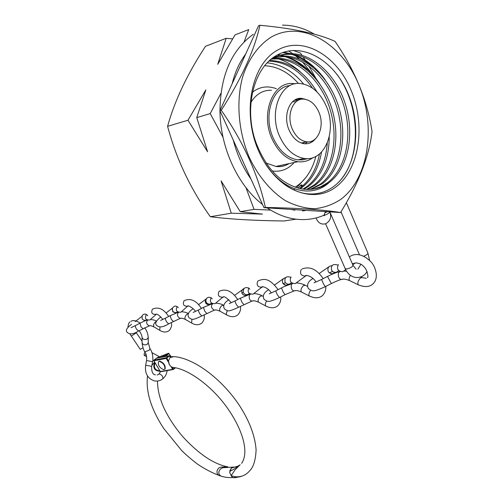 <?xml version="1.0" encoding="UTF-8"?>
<svg xmlns="http://www.w3.org/2000/svg" width="503" height="503" viewBox="0 0 503 503"><rect width="100%" height="100%" fill="white"/><g stroke="black" fill="none" stroke-linecap="round" stroke-linejoin="round"><path stroke-width="0.75" d="M232.531 38.888L226.193 38.297L217.724 64.321L235.083 34.858L248.734 29.583L244.125 41.85M295.016 188.99L293.871 189.769M321.53 152.076C318.776 167.839 312.25 179.653 301.938 187.525L300.297 188.656M329.239 136.948C328.968 159.099 322.09 175.547 308.609 186.299L303.875 189.247M302.919 189.122L306.811 186.626C318.99 177.087 325.818 162.57 327.277 143.072M271.783 58.694L278.065 58.285C301.555 58.776 324.422 81.914 332.521 110.974C340.669 139.947 333.564 171.598 315.381 185.047L307.44 189.486M306.49 189.455L313.545 185.387C331.735 171.963 338.859 140.368 330.691 111.452C322.637 82.461 299.75 59.36 276.279 58.895L271.45 59.121M273.23 57.593L284.78 56.003C308.358 56.531 331.251 79.964 339.362 109.138C347.56 138.413 340.468 170.196 322.247 183.784L310.999 189.373M270.715 59.574L272.085 58.744C278.203 55.236 284.704 53.551 291.595 53.689C315.23 54.261 338.179 77.902 346.315 107.315C354.546 136.81 347.479 168.813 329.22 182.495L329.107 182.57C311.464 198.861 282.516 191.171 265.031 162.997C275.864 179.747 288.684 189.832 303.472 193.246C314.947 195.365 325.215 192.963 334.275 186.041C356.212 169.184 362.336 127.441 348.095 93.791C334.143 59.932 300.932 40.58 275.914 55.802C253.424 68.553 243.685 108.874 255.958 142.512M310.049 189.436L320.386 184.123C338.594 170.605 345.718 138.841 337.513 109.66C329.427 80.48 306.553 57.141 282.956 56.625L272.984 57.776M267.25 62.85C280.988 64.227 293.098 71.281 303.579 84.02M300.178 187.852C310.093 180.332 316.538 169.039 319.499 153.968M306.208 177.094L296.701 187.72M269.608 60.549L271.45 60.536C289.891 61.768 305.076 72.243 316.997 91.955M312.526 88.157C300.794 71.118 286.515 62.108 269.702 61.127L268.986 61.121M313.621 189.059L320.757 186.739L327.334 182.847C345.548 169.26 352.685 137.25 344.442 107.849C336.331 78.424 313.369 54.877 289.747 54.318C283.679 54.198 277.908 55.493 272.419 58.203M255.945 142.512C266.427 169.454 281.969 184.978 302.573 189.071C312.344 190.417 321.191 188.254 329.113 182.576M277.159 50.344C250.953 64.874 241.691 114.018 259.026 151.862C275.977 189.933 312.564 204.872 335.746 187.072C359.199 169.794 365.92 126.115 351.364 90.955C337.167 55.619 303.12 35.229 277.159 50.344M340.965 199.257C368.523 178.49 376.257 127.202 359.255 85.755C342.669 44.113 302.555 19.372 271.425 36.971C258.58 45.018 248.432 58.977 242.584 77.11C235.857 102.109 238.491 132.421 249.595 158.08C258.617 176.76 271.218 191.586 285.497 200.71C295.211 205.721 304.919 208.387 314.633 208.72C324.121 207.72 332.898 204.564 340.965 199.257M340.537 212.536C358.589 183.4 369.095 156.439 372.05 131.648C367.309 100.468 354.992 70.395 335.092 41.422C318.745 33.833 293.689 28.445 259.925 25.263C254.487 50.137 241.603 78.481 221.276 110.276C243.465 142.129 258.165 174.516 265.377 207.443C299.103 208.11 324.152 209.808 340.537 212.536L263.981 207.682L219.912 110.685L258.542 25.791L259.925 25.263M295.934 219.201L284.057 220.98C254.757 220.635 230.185 219.22 210.342 216.73C190.492 188.946 176.245 158.81 167.587 126.335C174.585 100.921 187.217 74.237 205.482 46.301L226.193 38.297M302.724 185.814L301.14 184.934L298.09 188.122M265.377 207.443L263.981 207.682M221.276 110.276L219.912 110.685M302.014 55.33L300.498 53.085L293.13 50.375M220.962 93.237L210.223 113.584L196.748 117.614L205.821 89.93L187.984 120.236L167.587 126.335M245.923 187.575L254.065 209.355L240.258 211.681L221.081 180.854L231.273 213.197L210.342 216.73M210.223 113.584L223.018 137.262M187.984 120.236L207.582 151.774L196.748 117.614M254.065 209.355L270.639 210.103M231.273 213.197L262.415 214.102L240.258 211.681M316.161 78.795L308.785 65.893M306.893 62.837L306.126 61.624M305.176 60.14L303.051 56.889M314.658 76.915L302.448 61.926M299.461 59.096L295.525 55.776M292.828 53.733L288.609 50.916M302.448 210.883L305.61 210.493M302.397 186.097L301.838 184.966L301.14 184.934M301.517 186.041L300.794 185.695L301.209 185.714L301.555 186.795M298.656 187.826L299.002 188.361M337.375 183.419C361.55 161.18 361.405 106.611 336.714 74.042M312.866 67.018C306.346 61.077 299.323 56.877 291.803 54.418M289.332 53.708L282.692 52.526M306.83 69.754C300.197 63.636 293.035 59.297 285.346 56.745M282.849 56.015L280.064 55.38M279.819 55.33L277.386 54.946M301.052 72.614C294.255 66.207 286.88 61.68 278.92 59.027M276.417 58.291L273.563 57.631M325.303 80.04C316.639 67.716 306.289 59.26 294.261 54.676M291.136 53.683L283.516 52.237M319.663 83.693C310.911 70.703 300.285 61.806 287.791 57.021M284.66 56.003L281.102 55.141M280.724 55.066L277.964 54.632M318.783 111.924C325.133 125.825 318.041 143.575 306.579 141.789C300.599 140.853 295.877 136.69 292.413 129.302C285.93 115.439 292.947 97.708 304.089 99.16C310.376 99.99 315.274 104.24 318.783 111.924M305.019 142.154L302.454 143.374M312.979 157.628C308.465 160.985 303.428 162.35 297.864 161.721C287.056 159.941 278.48 152.396 272.129 139.098C260.07 113.76 272.959 81.222 293.299 83.58L295.324 83.787M315.884 156.389C312.212 170.435 305.302 180.709 295.16 187.21M264.723 65.723L264.735 65.723C277.235 66.339 288.489 72.256 298.48 83.467M292.469 101.807L295.362 101.637M329.798 212.121C328.968 213.266 327.183 214.303 324.435 215.234M325.296 212.574L326.956 211.933M325.259 211.82L324.133 215.146L324.498 214.743L324.473 215.655L323.284 215.51M148.253 342.656L149.976 348.68L149.108 350.314L144.713 351.83M144.814 351.999C146.235 353.622 146.819 356.464 146.574 360.525L152.585 361.657L151.636 366.624C151.516 371.786 152.761 374.546 155.37 374.892M142.091 342.593L142.097 342.883C143.072 344.951 144.826 345.404 147.366 344.241L148.247 342.562L148.253 337.406M143.015 347.818L140.255 349.352M146.04 354.244L144.436 355.476C143.858 355.118 144.034 354.03 144.952 352.207M147.222 320.059C145.436 320.43 139.054 323.555 140.023 323.152L140.972 326.824L142.953 328.666M156.326 321.486L155.496 321.92C153.641 323.731 153.126 325.391 153.956 326.9L154.333 327.12M150.353 319.575L149.869 319.971C145.782 320.166 144.55 318.462 146.166 314.847M146.713 319.77C144.914 320.763 143.393 320.442 142.16 318.808L142.148 315.639C143.959 313.583 145.776 313.57 147.599 315.607M150.491 325.718L149.165 325.887C146.404 324.133 145.901 322.247 147.656 320.216M212.379 303.661L203.432 307.427L204.84 311.282L206.783 313.382M223.778 305.365L221.773 305.654C219.767 307.691 219.182 309.552 220.012 311.225L220.459 311.47M215.473 303.384L215.058 303.674C210.763 303.674 209.443 301.762 211.103 297.939M211.631 303.208C209.606 304.617 207.827 304.353 206.293 302.416L205.809 300.681C206.475 297.55 208.292 296.594 211.26 297.807L212.26 298.889M215.661 309.967L214.234 310.188C211.166 308.056 210.656 305.925 212.694 303.793M178.194 312.262L170.096 315.746L171.353 319.43L173.321 321.392M188.449 313.665L187.003 314.186C185.073 316.11 184.526 317.865 185.356 319.443L185.77 319.682M181.319 311.879L180.86 312.218C176.672 312.325 175.402 310.521 177.043 306.805M177.584 311.904C175.673 313.086 174.032 312.791 172.661 311.011L172.347 308.383C174.038 305.579 176.044 305.34 178.358 307.66M181.489 318.223L180.112 318.424C177.201 316.5 176.691 314.494 178.578 312.413M253.518 300.825L252.053 301.058C248.595 300.819 248.57 294.525 250.419 294.305L250.525 294.236M250.293 294.136L240.346 298.222L241.937 302.253L243.842 304.504M263.264 296.38L262.359 295.902L260.353 296.185C258.265 298.361 257.63 300.335 258.448 302.102L258.926 302.36M253.688 293.645L252.978 294.186C248.564 294.079 247.193 292.054 248.866 288.106L249.834 289.181M249.362 293.532C247.218 295.23 245.282 295.016 243.553 292.891L243.263 292.281C243.106 288.169 244.974 286.773 248.866 288.106M295.695 290.64L294.198 290.885C290.627 290.652 290.533 283.962 292.457 283.742L292.715 283.566M292.589 283.51L284.333 286.465L281.46 287.968L283.264 292.199L285.113 294.62M305.34 285.295L303.397 285.616C301.222 287.949 300.53 290.055 301.316 291.935L301.838 292.199M296.003 283.07L295.261 283.61C290.734 283.371 289.3 281.221 290.973 277.147L291.074 277.065M291.419 282.705C289.395 284.648 287.37 284.641 285.346 282.68L285.069 282.271C284.289 277.511 286.194 275.851 290.784 277.31M342.977 279.222L341.468 279.479C337.783 279.247 337.607 272.11 339.6 271.89L340.066 271.601C338.475 271.752 335.444 272.789 330.968 274.707L327.522 276.474L331.345 283.547M343.48 271.199L342.713 271.733C338.06 271.362 336.557 269.067 338.217 264.848L338.469 264.666M350.39 275.33C349.082 277.637 348.768 279.366 349.44 280.517L349.994 280.793M338.576 270.495C336.891 272.595 334.897 272.928 332.596 271.494L331.622 270.375C330.729 265.465 332.678 263.666 337.469 264.968L337.821 265.251M241.302 476.322L235.153 477.705M221.71 476.354L226.054 477.316C237.341 478.466 245.093 476.41 249.306 471.148C253.355 467.488 255.618 460.377 256.102 449.82C255.052 435.969 249.582 421.325 239.698 405.896C222.131 379.187 194.321 358.318 174.214 356.608L170.045 357.545L168.115 361.676L166.172 358.425L153.887 360.796L160.312 371.503L172.692 369.347L171.328 367.064L171.881 367.115C169.718 365.662 168.643 363.908 168.65 361.852L168.115 361.676M168.75 361.726C168.895 364.241 169.945 366.039 171.913 367.121M171.328 367.064L173.793 367.504M233.599 467.048L231.349 468.067L229.739 471.091C232.015 470.512 234.618 468.947 237.542 466.382L239.277 465.306M220.113 475.888C215.032 474.354 216.63 467.337 221.483 467.098L227.84 466.828M168.694 355.854L156.383 358.268L153.981 360.117L166.267 357.734L169.071 355.747L169.549 355.954L166.776 358.105L168.448 360.909M170.045 357.545L171.089 357.036M170.398 357.375L169.549 355.954M233.216 467.105L224.036 467.658C219.233 467.545 216.145 474.694 222.093 476.454L223.892 476.888M235.165 477.712L232.87 477.536L231.512 476.328L229.701 472.524L231.405 468.06L237.278 466.331M240.17 464.697L235.222 469.689L231.173 475.561C234.165 476.901 237.473 477.165 241.094 476.36M160.105 371.277C154.452 370.906 152.629 367.926 154.616 362.323M155.018 362.801C153.459 367.636 155.069 370.315 159.841 370.837M164.839 369.265L165.085 369.07C165.669 365.536 163.903 362.877 159.778 361.085L158.697 361.519M163.726 369.705L164.745 369.334C165.33 365.8 163.557 363.141 159.438 361.349L158.445 361.72C157.854 365.235 159.614 367.894 163.726 369.705M304.981 143.783L307.572 141.852M306.138 99.493L301.699 98.374C289.835 96.846 282.359 115.721 289.269 130.459C292.96 138.312 297.99 142.733 304.353 143.732C308.76 144.122 312.47 142.475 315.494 138.784M326.258 106.114C320.059 92.407 311.307 84.869 300.014 83.498C280.586 81.178 268.281 112.37 279.787 136.703C285.855 149.492 294.06 156.741 304.397 158.458C324.819 161.828 337.368 130.579 326.258 106.114M290.105 85.56C272.375 86.705 262.773 115.916 273.343 138.3C279.391 150.988 287.578 158.175 297.889 159.866L302.875 159.853L307.629 158.602M297.707 100.644L294.525 100.191M302.171 142.821L302.083 143.267M289.068 163.607C285.019 166.015 280.624 166.958 275.877 166.436L266.062 163.029M250.947 102.335C256.102 94.061 262.931 90.031 271.431 90.251M252.537 92.131C259.781 86.642 267.734 85.51 276.399 88.735M294.18 162.513C288.15 169.31 280.819 172.133 272.173 170.989M316.117 217.988C318.009 222.93 321.197 224.854 325.686 223.76C330.226 221.188 331.647 217.315 329.937 212.134L352.924 265.119C352.754 266.76 350.629 268.061 346.561 269.036L345.121 268.495M363.65 256.234C366.737 254.99 368.127 253.883 367.831 252.921L346.372 202.703M136.005 332.263L136.263 332.659L135.062 333.715L131.208 336.092M142.06 337.249L142.06 337.438C142.953 339.594 144.719 340.085 147.36 338.915L148.253 337.23C147.819 333.395 146.625 330.251 144.663 327.799M146.574 360.525L145.612 365.492L146.153 365.404C148.857 365.668 150.68 366.077 151.636 366.624M162.651 378.916L162.796 378.803C163.142 376.665 162.054 375.043 159.545 373.924L157.131 374.98M156.49 314.174L156.188 314.388C152.063 314.582 150.806 312.847 152.434 309.194M139.897 323.222L135.577 325.516C135.093 325.925 135.408 327.151 136.514 329.188L138.507 331.024M145.681 320.562L143.462 320.027M159.96 326.919L159.759 330.326L160.136 330.546M147.197 315.067L147.737 315.62M223.602 296.852L223.049 297.254C218.704 297.242 217.365 295.305 219.031 291.438M203.47 307.352L198.616 309.911C198.213 310.294 198.628 311.627 199.854 313.903L201.816 315.991M210.983 303.674C209.173 305.082 207.462 304.956 205.865 303.309L205.174 301.278L206.538 298.524M227.331 310.64L226.306 313.463L226.469 314.564L227.167 315.18M193.139 308.748L192.951 308.899C188.487 311.797 187.097 314.671 188.782 317.506C192.523 320.078 192.203 320.266 201.703 316.054L214.234 310.188M188.38 305.937L187.952 306.252C183.721 306.346 182.426 304.516 184.073 300.756M170.14 315.67L165.569 318.091C165.122 318.493 165.481 319.77 166.644 321.92L168.624 323.869M177.741 312.017L176.842 312.671M176.132 312.929L172.812 311.722L172.208 309.169L172.793 311.747L175.692 313.092M191.951 319.216L191.586 323.008L191.995 323.247M160.834 316.928L160.803 316.953C156.075 320.751 154.654 323.53 156.534 325.29C159.143 327.793 163.129 327.34 168.505 323.938L180.112 318.424M262.692 286.773L262.032 287.263C257.567 287.131 256.178 285.075 257.85 281.089M240.377 298.141L235.203 300.857C234.863 301.215 235.347 302.611 236.643 305.032L238.567 307.264M247.608 294.576C245.728 295.858 243.999 295.663 242.427 294.004L241.918 293.067C241.371 290.916 242.1 289.376 244.106 288.445M266.672 301.058C265.301 303.164 264.98 304.805 265.716 305.975L266.2 306.226M228.871 299.731L228.469 299.995C224.099 302.875 222.754 305.837 224.432 308.892C228.368 311.514 227.865 311.998 238.466 307.32L252.053 301.058M306.34 275.531L305.579 276.097C300.995 275.839 299.536 273.651 301.209 269.526L301.385 269.401M281.479 287.879L275.94 290.778C275.682 291.105 276.241 292.564 277.618 295.148L279.486 297.55M288.653 284.17C286.672 285.61 284.83 285.452 283.114 283.686L282.843 283.29C281.762 280.404 282.686 278.505 285.622 277.612M310.672 290.288C308.961 292.639 308.484 294.532 309.232 295.971L309.754 296.236M268.621 289.734L267.923 290.112C263.647 292.972 262.359 296.034 264.056 299.304C267.961 301.989 267.854 302.743 279.404 297.594L285.031 294.664L294.198 290.885M349.44 257.09L350.34 256.272M355.382 262.924L354.54 263.534L352.238 263.541M366.272 278.329L362.323 277.625L360.431 277.952C358.167 280.479 357.394 282.743 358.111 284.742L358.664 285.012M327.522 276.386L321.568 279.486L323.536 284.069L325.328 286.666M334.709 272.368C333.017 273.934 331.207 274.078 329.27 272.796L328.314 271.695C327.164 268.212 328.384 266.2 331.986 265.659M313.092 278.58L311.998 279.077C307.855 281.881 306.635 285.044 308.352 288.571C312.388 291.287 312.357 292.463 325.265 286.697L331.288 283.579C336.702 281.001 340.091 279.63 341.468 279.479M166.267 357.734L166.776 358.105L166.172 358.425L166.267 357.734M172.296 367.347L173.296 369.026L174.994 367.693M175.459 367.781L173.384 369.416M175.484 367.781L173.353 369.454L173.296 369.026L172.692 369.347L173.045 369.573L160.809 371.698M160.256 371.415L153.811 360.789L153.981 360.117L153.843 360.701M153.943 360.129L156.615 358.193L168.832 355.797M159.828 357.564L165.977 355.175L168.392 353.32L157.32 357.633M157.54 357.545L156.596 358.193M171.121 356.992L168.895 353.634L166.487 355.495L166.933 356.168M166.21 356.313L165.908 355.854L163.198 356.904M169.008 353.464L168.392 353.32L169.008 353.464M165.908 355.854L166.487 355.495L165.977 355.175L165.908 355.854M269.702 61.127L271.45 60.536M276.279 58.895L278.065 58.285M282.956 56.625L284.78 56.003M289.747 54.318L291.595 53.689M293.412 209.927L294.551 209.745M302.253 185.318L301.838 184.966M301.624 186.072L301.209 185.714M306.579 141.789L301.322 143.022M297.864 161.721L275.877 166.436C280.511 167.09 284.836 166.166 288.854 163.657M353.062 265.446L356.093 269.143M325.592 223.791L345.259 268.809C347.548 273.676 350.949 276.568 355.458 277.474C360.752 277.794 364.625 275.814 367.071 271.519M369.598 260.466L367.963 253.223M314.287 34.129C304.032 28.137 293.438 25.137 282.504 25.15M359.488 254.814L340.984 211.807M357.897 269.124L360.903 264.314M324.133 215.146C314.677 219.308 304.573 220.553 293.821 218.874C284.717 217.365 275.845 213.706 267.2 207.896M262.522 204.482C237.756 185.418 220.239 147.48 219.962 110.805M219.962 110.572C220.496 75.362 231.606 49.929 253.298 34.279M294.846 210.21L291.797 209.556M250.959 179.03C242.974 167.688 237.07 154.685 233.241 140.035M232.191 83.699C235.027 72.092 239.51 62.24 245.64 54.142M130.881 321.354C133.176 319.946 136.256 320.524 140.13 323.096M145.612 365.492C144.738 373.327 147.599 378.445 154.195 380.859C157.332 381.5 160.199 380.815 162.796 378.803C165.286 376.734 166.726 373.999 167.115 370.604M150.032 348.774C150.913 349.818 151.736 351.729 152.491 354.502C152.969 358.683 153 361.066 152.585 361.657M129.868 333.866L140.28 349.384M139.092 330.71C140.89 333.061 141.884 335.3 142.06 337.438L142.091 342.776M153.736 360.481L152.799 359.978M146.669 356.677L144.436 355.476M159.545 356.759L151.975 352.66M129.981 321.977C128.913 322.461 128.227 324.29 127.932 327.466M136.282 332.684L142.079 341.197M144.776 351.955C143.393 349.572 142.5 346.548 142.097 342.883M152.572 309.1C158.495 306.541 163.859 308.993 168.65 316.462M171.209 322.511C172.127 324.875 171.498 327.541 169.335 330.502C166.468 332.571 163.274 332.508 159.759 330.326L153.956 326.9M164.802 325.68L165.267 325.548M149.165 325.887L138.375 331.093C133.502 334.281 129.787 334.709 127.228 332.364C125.285 330.597 126.731 327.899 131.572 324.284M145.405 320.669L143.273 319.921M150.41 319.524C153.006 319.694 155.043 320.235 156.515 321.134M162.865 319.424C159.332 315.299 156.974 313.589 155.792 314.293L156.188 314.388L149.869 319.971M147.725 315.677L147.429 315.35M141.808 316.481L135.162 321.624M135.445 325.586L131.032 327.679M149.397 325.913C149.944 325.384 151.472 325.724 153.981 326.919M219.314 291.25C225.91 288.307 232.046 291.067 237.73 299.53M240.315 306.352C241.012 309.156 240.233 311.954 237.982 314.752C234.882 317.274 231.129 317.336 226.721 314.935L220.012 311.225M209.034 304.761L205.846 303.328L205.174 301.278L205.809 300.681M215.781 303.139C218.918 303.353 221.421 304.013 223.307 305.126M231.311 302.705C226.746 297.719 223.942 295.852 222.898 297.097L215.058 303.674M206.349 298.788L198.578 304.642M198.503 309.974L193.196 312.432M214.441 310.206C215.29 309.609 217.151 309.955 220.037 311.25M184.28 300.618C190.549 297.883 196.271 300.48 201.451 308.414M204.029 314.828C204.847 317.418 204.149 320.153 201.936 323.027C198.886 325.303 195.434 325.296 191.586 323.008L185.356 319.443M181.495 311.734C184.4 311.935 186.726 312.564 188.468 313.633M195.371 311.483C194.875 309.182 187.657 304.661 187.682 306.12L180.86 312.218M172.447 308.088L166.04 313.029M165.449 318.154L160.62 320.424M180.332 318.443C181.011 317.883 182.696 318.223 185.387 319.468M258.215 280.856C264.006 278.398 269.482 277.926 278.065 289.665M280.643 296.952C281.19 299.983 280.328 302.844 278.052 305.535C274.889 308.345 270.777 308.49 265.716 305.975L258.448 302.102M245.835 295.588C245.464 295.934 244.32 295.412 242.415 294.01L241.918 293.067L243.263 292.281M253.801 293.607C255.593 293.318 260.969 294.915 261.818 295.638M271.249 292.941C267.961 287.081 260.95 285.918 261.981 287.1L252.978 294.186M243.88 288.697L234.561 295.362M235.102 300.907L229.223 303.592M252.248 301.077C253.273 300.436 255.348 300.788 258.473 302.127M302.209 268.91C309.949 266.1 316.934 269.344 323.184 278.643M325.724 286.465C326.095 289.697 325.139 292.608 322.857 295.204C319.612 298.348 315.073 298.606 309.232 295.971L301.316 291.935M286.427 285.534L283.114 283.686L285.346 282.68M296.179 282.988C298.776 282.743 303.969 284.428 304.787 285.05M315.909 282.026C313.048 276.204 304.749 274.399 305.598 275.965L295.261 283.61M268.206 289.891L268.527 289.64M274.55 285.031L283.478 278.624M275.858 290.822L269.281 293.771M307.484 286.389L305.365 285.32M294.387 290.904C295.626 290.206 297.946 290.558 301.341 291.96M350.905 255.945C354.496 253.833 361.883 252.996 370.548 261.447C374.314 264.584 379.822 277.027 373.289 283.547C369.957 287.081 364.901 287.483 358.111 284.742L349.44 280.517M331.295 274.556L331.955 274.009L329.27 272.796L332.596 271.494M343.731 271.073L346.58 271.243M367.397 277.486L367.479 277.291C368.529 279.096 367.787 269.57 363.606 266.471C361.355 263.05 353.936 262.208 354.546 263.522L352.773 264.76M345.674 269.677L342.713 271.733M312.306 278.825L312.872 278.379M319.254 273.469L329.113 266.628M321.505 279.517L314.086 282.78M361.77 277.354L360.871 276.92M341.638 279.498C343.134 278.737 345.743 279.083 349.459 280.542M172.278 367.341C186.839 368.29 210.417 384.694 226.381 406.619C242.232 428.575 249.545 451.914 241.629 463.338M171.02 357.048L172.686 356.489M227.287 466.771C213.574 463.948 198.88 454.077 183.205 437.151C175.132 427.776 168.681 418.006 163.865 407.839C159.69 398.577 157.565 389.649 157.483 381.054M159.067 374.037L160.426 371.667M241.704 476.178L233.939 477.8M154.302 362.6L151.875 365.373M147.517 375.986C145.663 391.548 151.038 409.008 163.632 428.355L181.608 450.468C185.72 454.586 191.027 459.138 197.522 464.137C205.884 469.764 214.077 473.87 222.093 476.454M157.508 357.551L168.411 353.301M168.555 353.244L171.341 356.872M165.085 369.07L164.745 369.334M304.397 158.458L297.889 159.866M301.699 98.374L295.223 100.223"/></g></svg>
